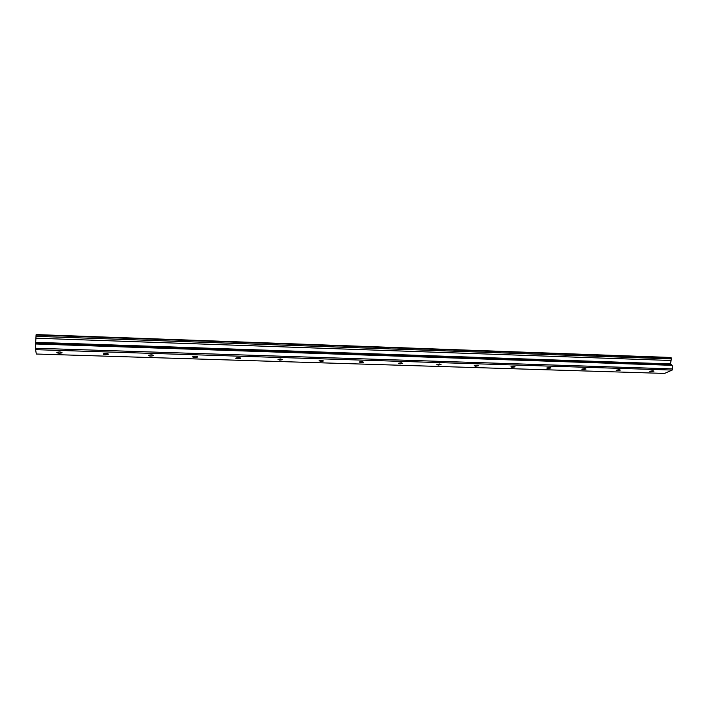 <?xml version="1.0" encoding="UTF-8"?>
<svg xmlns="http://www.w3.org/2000/svg" width="708" height="708" viewBox="0 0 708 708"><rect width="100%" height="100%" fill="white"/><g stroke="black" fill="none" stroke-linecap="round" stroke-linejoin="round"><path stroke-width="1.06" d="M650.687 371.744L653.927 371.142L652.935 370.718L649.705 371.319L650.687 371.744M59.543 353.248L61.959 352.903C62.304 352.416 61.446 352.097 59.383 351.947L56.967 352.292C56.622 352.779 57.481 353.097 59.543 353.248M105.775 354.69L108.236 354.336C108.581 353.858 107.784 353.558 105.837 353.416L103.368 353.779C103.023 354.248 103.828 354.558 105.775 354.69M150.875 356.106L153.388 355.726C153.733 355.274 152.99 354.982 151.149 354.85L148.636 355.23C148.291 355.69 149.034 355.982 150.875 356.106M194.886 357.478L197.452 357.089C197.789 356.646 197.098 356.372 195.364 356.248L192.797 356.646C192.452 357.089 193.151 357.363 194.886 357.478M237.853 358.823L240.463 358.407C240.8 357.991 240.154 357.726 238.516 357.611L235.897 358.027C235.56 358.452 236.215 358.717 237.853 358.823M279.802 360.142L282.465 359.708L280.642 358.947L277.978 359.381L279.802 360.142M320.777 361.416L323.494 360.965L321.795 360.248L319.069 360.699L320.777 361.416M360.806 362.673L363.585 362.204L361.992 361.522L359.204 361.992L360.806 362.673M399.931 363.894L402.764 363.408L401.268 362.761L398.427 363.248L399.931 363.894M438.172 365.089L441.057 364.585L439.65 363.974L436.765 364.478L438.172 365.089M475.564 366.266L478.511 365.735L477.183 365.16L474.236 365.691L475.564 366.266M512.132 367.408L515.132 366.868L513.893 366.328L510.884 366.868L512.132 367.408M547.904 368.523L550.966 367.965L549.789 367.461L546.726 368.018L547.904 368.523M582.905 369.62L586.02 369.045L584.914 368.567L581.79 369.142L582.905 369.62M617.155 370.691L620.332 370.107L619.288 369.656L616.11 370.24L617.155 370.691M35.409 349.663L672.184 370.063L664.547 373.426L36.303 354.018L35.4 348.239L672.6 368.895L672.175 365.337L670.441 363.903L671.405 358.929L670.901 357.46L36.143 334.574L36.073 335.043L671.273 357.859M672.184 370.063L672.6 368.895M35.4 348.239L36.073 335.043M671.405 358.929L36.011 336.327M671.051 360.496L35.993 338.212M670.441 363.903L35.922 342.336M672.175 365.337L35.621 343.982M35.869 343.097L670.591 364.54"/></g></svg>
